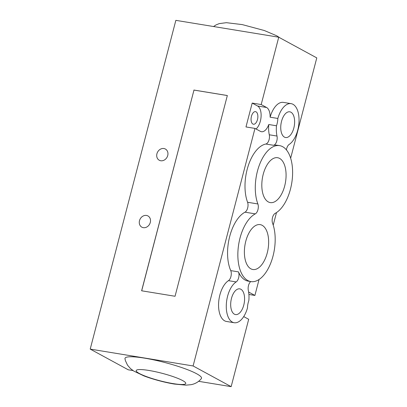 <?xml version="1.0" encoding="UTF-8"?>
<svg xmlns="http://www.w3.org/2000/svg" width="407" height="407" viewBox="0 0 407 407"><rect width="100%" height="100%" fill="white"/><g stroke="black" fill="none" stroke-linecap="round" stroke-linejoin="round"><path stroke-width="0.61" d="M143.305 227.666A6.39 5.388 118.5 0 1 141.845 227.167A6.39 5.388 118.5 0 1 140.166 218.981A6.39 5.388 118.5 0 1 147.95 215.944A6.39 5.388 118.5 0 1 150.015 223.301A6.39 5.388 118.5 0 1 143.305 227.666M160.734 160.75A6.39 5.388 118.5 0 1 159.274 160.251A6.39 5.388 118.5 0 1 157.595 152.065A6.39 5.388 118.5 0 1 165.379 149.028A6.39 5.388 118.5 0 1 167.445 156.39A6.39 5.388 118.5 0 1 160.734 160.75M201.333 378.632A39.54 5.998 -165.4 0 0 184.371 368.498A39.54 5.998 -165.4 0 0 144.592 358.15A39.54 5.998 -165.4 0 0 124.974 358.745L125.417 360.673L127.518 365.165L130.464 368.574L133.837 371.113L143.961 375.92C153.749 379.639 165.924 382.707 174.394 384.06L185.851 385.154L191.107 384.676C195.253 383.872 198.662 381.858 201.333 378.632M198.616 381.318L231.151 386.65L193.101 365.959L90.217 349.104L128.261 369.795L133.018 370.574M290.654 158.206L316.783 57.896L278.739 37.205L175.849 20.35L90.217 349.104M256.059 111.828A6.39 3.292 -80.7 0 1 257.611 119.027A6.39 3.292 -80.7 0 1 253.434 124.242A6.39 3.292 -80.7 0 1 252.874 124.049A6.39 3.292 -80.7 0 1 251.323 116.85A6.39 3.292 -80.7 0 1 255.494 111.635A6.39 3.292 -80.7 0 1 256.059 111.828M268.284 201.903A22.736 11.717 -80.7 0 1 262.749 176.287A22.736 11.717 -80.7 0 1 277.61 157.718A22.736 11.717 -80.7 0 1 285.516 182.036A22.736 11.717 -80.7 0 1 270.273 202.594A22.736 11.717 -80.7 0 1 268.284 201.903M250.854 268.818A22.736 11.717 -80.7 0 1 245.319 243.203A22.736 11.717 -80.7 0 1 260.18 224.628A22.736 11.717 -80.7 0 1 268.086 248.947A22.736 11.717 -80.7 0 1 252.844 269.505A22.736 11.717 -80.7 0 1 250.854 268.818M284.442 137.128A13.029 6.716 -80.7 0 1 281.273 122.451A13.029 6.716 -80.7 0 1 289.784 111.808A13.029 6.716 -80.7 0 1 294.312 125.743A13.029 6.716 -80.7 0 1 285.582 137.52A13.029 6.716 -80.7 0 1 284.442 137.128M234.386 314.179A13.029 6.716 -80.7 0 1 231.217 299.501A13.029 6.716 -80.7 0 1 239.733 288.858A13.029 6.716 -80.7 0 1 244.261 302.793A13.029 6.716 -80.7 0 1 235.526 314.57A13.029 6.716 -80.7 0 1 234.386 314.179M250.758 281.573A6.085 3.134 99.3 0 0 248.321 290.339A21.291 10.974 -80.7 0 1 248.835 300.6A12.469 6.426 99.3 0 0 247.481 307.926A21.291 10.974 -80.7 0 1 234.193 322.726L226.475 321.464A21.291 10.974 -80.7 0 1 218.6 303.266A21.291 10.974 -80.7 0 1 228.464 280.657A6.085 3.134 99.3 0 0 230.738 270.614A34.977 18.03 -80.7 0 1 229.472 237.388A34.977 18.03 -80.7 0 1 245.004 212.179A6.085 3.134 99.3 0 0 247.588 202.269A34.977 18.03 -80.7 0 1 248.016 166.468A34.977 18.03 -80.7 0 1 265.847 144.022A6.085 3.134 99.3 0 0 269.281 134.783A21.291 10.974 -80.7 0 1 268.768 124.517L276.485 125.783A12.469 6.426 99.3 0 0 277.839 118.457A21.291 10.974 -80.7 0 1 291.127 103.653A21.291 10.974 -80.7 0 1 299.003 121.851A21.291 10.974 -80.7 0 1 289.138 144.46A6.085 3.134 99.3 0 0 286.421 149.893M279.599 145.635A34.977 18.03 -80.7 0 1 292.48 176.613A34.977 18.03 -80.7 0 1 275.173 213.36A6.085 3.134 99.3 0 0 272.588 223.27A34.977 18.03 -80.7 0 1 271.123 262.103A34.977 18.03 -80.7 0 1 250.865 281.588A34.977 18.03 -80.7 0 1 237.983 250.61A34.977 18.03 -80.7 0 1 255.291 213.868A6.085 3.134 99.3 0 0 257.875 203.953A34.977 18.03 -80.7 0 1 259.34 165.125A34.977 18.03 -80.7 0 1 279.599 145.635L277.03 145.218A34.977 18.03 99.3 0 0 273.565 145.289A6.085 3.134 99.3 0 0 276.999 136.045A21.291 10.974 -80.7 0 1 276.485 125.783M278.739 37.205L261.192 104.553L266.58 107.484A12.469 6.426 -80.7 0 1 270.121 117.196A21.291 10.974 -80.7 0 1 283.409 102.391L291.127 103.653M270.121 117.196L277.839 118.457M234.193 322.726A21.291 10.974 -80.7 0 1 226.317 304.528A21.291 10.974 -80.7 0 1 236.177 281.924A6.085 3.134 99.3 0 0 238.456 271.881A34.977 18.03 99.3 0 0 248.29 281.166L250.865 281.588M248.657 292.18A12.469 6.426 -80.7 0 1 249.522 292.516L254.904 295.441L259.061 279.487M273.224 225.122L276.49 212.571M268.768 124.517A12.469 6.426 -80.7 0 1 261.457 131.715A12.469 6.426 -80.7 0 1 260.363 131.339L254.98 128.414L193.101 365.959M231.151 386.65L248.692 319.297L243.712 316.59M141.692 290.802L193.976 90.084L227.335 95.548M193.905 90.044L227.34 95.523L175.051 296.265L141.616 290.786L193.976 90.084M254.98 128.414L245.976 126.938L252.192 103.078L261.192 104.553M256.044 128.988A12.469 6.426 99.3 0 0 261.075 116.702A12.469 6.426 99.3 0 0 257.575 106.008L252.192 103.078M254.904 295.441L248.906 294.459M173.067 383.598A25.6 3.882 -165.4 0 0 173.687 376.811A25.6 3.882 -165.4 0 0 136.187 370.67A25.6 3.882 -165.4 0 0 173.067 383.598M265.847 144.022L273.565 145.289M269.281 134.783L276.999 136.045M228.464 280.657L236.177 281.924M230.738 270.614L238.456 271.881M245.004 212.179L255.291 213.868M247.588 202.269L257.875 203.953M266.58 107.484L257.575 106.008M249.522 292.516L248.682 292.379M213.527 26.521L216.097 24.878L219.256 23.606L226.384 22.685L242.251 24.598L264.321 30.52L276.724 35.785L280.006 37.897"/></g></svg>
